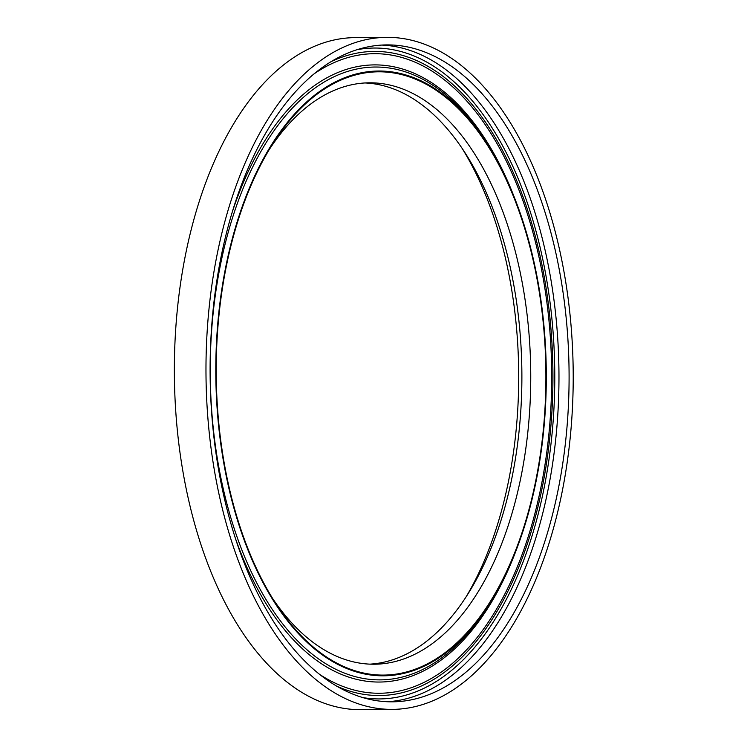 <?xml version="1.0" encoding="UTF-8"?>
<svg xmlns="http://www.w3.org/2000/svg" width="747" height="747" viewBox="0 0 747 747"><rect width="100%" height="100%" fill="white"/><g stroke="black" fill="none" stroke-linecap="round" stroke-linejoin="round"><path stroke-width="1.12" d="M538.27 283.43A302.423 165.236 89.5 0 0 486.895 143.321A302.423 165.236 89.5 0 0 288.51 121.051A302.423 165.236 89.5 0 0 223.839 463.448A302.423 165.236 89.5 0 0 490.798 601.718A302.423 165.236 89.5 0 0 538.27 283.43M537.877 283.655A301.667 164.826 89.5 0 0 271.581 145.73A301.667 164.826 89.5 0 0 275.475 602.978A301.667 164.826 89.5 0 0 473.365 625.192A301.667 164.826 89.5 0 0 537.877 283.655M272.804 598.767A290.723 158.84 89.5 0 0 374.359 664.223A290.723 158.84 89.5 0 0 523.012 286.988A290.723 158.84 89.5 0 0 369.401 82.805A290.723 158.84 89.5 0 0 268.985 149.988M369.933 664.148A290.723 158.84 89.5 0 0 468.528 593.034A290.723 158.84 89.5 0 0 514.16 287.063A290.723 158.84 89.5 0 0 464.774 152.379A290.723 158.84 89.5 0 0 364.975 82.954M465.932 597.124A301.667 164.826 89.5 0 0 510.687 283.888A301.667 164.826 89.5 0 0 462.104 148.345M386.731 37.35L355.105 37.621A336.029 183.603 89.5 0 0 174.378 375.199A336.029 183.603 89.5 0 0 360.829 709.65L392.455 709.379A336.029 183.603 89.5 0 0 564.274 273.355A336.029 183.603 89.5 0 0 386.731 37.35A336.029 183.603 89.5 0 0 205.995 374.929A336.029 183.603 89.5 0 0 392.455 709.379M560.353 275.606A328.475 179.476 89.5 0 0 386.787 44.904A328.475 179.476 89.5 0 0 210.122 374.891A328.475 179.476 89.5 0 0 392.39 701.825A328.475 179.476 89.5 0 0 560.353 275.606M336.654 686.148A322.06 175.965 89.5 0 0 379.681 695.522A322.06 175.965 89.5 0 0 544.367 277.623A322.06 175.965 89.5 0 0 374.2 51.431A322.06 175.965 89.5 0 0 331.332 61.534M319.399 674.252A319.791 174.733 89.5 0 0 379.663 693.253A319.791 174.733 89.5 0 0 543.19 278.295A319.791 174.733 89.5 0 0 374.219 53.691A319.791 174.733 89.5 0 0 314.282 73.72M490.798 601.718L488.893 604.79A306.447 167.44 -90.5 0 1 218.376 464.671A306.447 167.44 -90.5 0 1 283.907 117.727A306.447 167.44 -90.5 0 1 484.934 140.287L486.895 143.321M381.736 45.072A328.475 179.476 -90.5 0 1 550.231 275.69A328.475 179.476 -90.5 0 1 387.329 701.741M357.197 49.666A325.459 177.823 -90.5 0 1 554.76 371.959A325.459 177.823 -90.5 0 1 362.715 697.577M232.336 211.868A308.586 168.607 -90.5 0 1 514.151 196.863M517.139 547.719A308.586 168.607 -90.5 0 1 235.109 537.513"/></g></svg>
